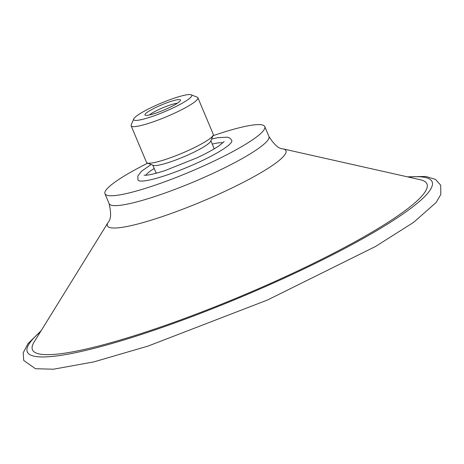 <?xml version="1.0" encoding="UTF-8"?>
<svg xmlns="http://www.w3.org/2000/svg" width="464" height="464" viewBox="0 0 464 464"><rect width="100%" height="100%" fill="white"/><g stroke="black" fill="none" stroke-linecap="round" stroke-linejoin="round"><path stroke-width="0.7" d="M149.443 114.968A16.513 2.424 157.2 0 1 149.965 114.538A16.513 2.424 157.2 0 1 163.508 107.48A16.513 2.424 157.2 0 1 177.347 103.24M146.612 112.787A19.262 2.83 -22.8 0 0 145.319 115.258A19.262 2.83 -22.8 0 0 163.815 110.096A19.262 2.83 -22.8 0 0 180.438 100.497A19.262 2.83 -22.8 0 0 167.342 102.631A19.262 2.83 -22.8 0 0 146.612 112.787M136.381 116.145A31.494 4.628 157.2 0 1 166.025 101.152A31.494 4.628 157.2 0 1 191.162 94.784A31.494 4.628 157.2 0 1 189.045 98.832A31.494 4.628 157.2 0 1 155.15 115.426A31.494 4.628 157.2 0 1 133.736 118.923A31.494 4.628 157.2 0 1 136.381 116.145M191.162 94.784L197.223 97.179A36.204 5.319 157.2 0 1 197.896 97.753A36.204 5.319 157.2 0 1 194.793 101.831A36.204 5.319 157.2 0 1 158.253 120.014A36.204 5.319 157.2 0 1 131.144 125.814A36.204 5.319 157.2 0 1 131.208 124.932L133.736 118.923M197.896 97.753L213.272 134.328A36.204 5.319 157.2 0 1 213.208 135.215A36.204 5.319 157.2 0 1 210.169 138.405A36.204 5.319 157.2 0 1 176.088 155.643A36.204 5.319 157.2 0 1 147.198 162.963A36.204 5.319 157.2 0 1 146.52 162.388L131.144 125.814M213.208 135.215L210.679 141.218A31.494 4.628 157.2 0 1 208.034 143.997A31.494 4.628 157.2 0 1 178.391 158.99A31.494 4.628 157.2 0 1 153.259 165.358L147.198 162.963M210.871 140.772L213.898 147.981A31.494 4.628 157.2 0 1 213.579 149.222M156.948 173.031A31.494 4.628 157.2 0 1 155.834 172.388L152.801 165.178M145.847 175.235A42.653 6.27 157.2 0 1 149.205 171.912A42.653 6.27 157.2 0 1 154.193 168.49M212.263 144.084A42.653 6.27 157.2 0 1 222.917 142.837M211.567 139.119L217.686 137.686L227.696 137.176L230.103 138.295L231.797 140.453A50.907 7.482 157.2 0 1 164.882 175.705A50.907 7.482 157.2 0 1 137.936 179.91L137.82 176.105L141.358 171.332L151.136 164.517M212.982 135.749A86.681 12.737 157.2 0 1 264.776 126.591A86.681 12.737 157.2 0 1 257.34 136.352A86.681 12.737 157.2 0 1 169.853 179.881A86.681 12.737 157.2 0 1 104.957 193.772A86.681 12.737 157.2 0 1 112.392 184.017A86.681 12.737 157.2 0 1 147.738 163.177M282.999 148.874L420.425 179.765A213.974 31.448 157.2 0 1 408.593 208A213.974 31.448 157.2 0 1 173.124 322.631A213.974 31.448 157.2 0 1 34.046 342.183L108.129 222.384A96.843 14.233 157.2 0 1 108.147 222.355C111.041 219.385 111.36 213.144 109.104 203.632A86.681 12.737 157.2 0 0 154.988 196.469A86.681 12.737 157.2 0 0 261.487 146.212A86.681 12.737 157.2 0 0 268.923 136.451C274.131 144.722 278.812 148.857 282.965 148.869A96.843 14.233 157.2 0 1 282.999 148.874A96.843 14.233 157.2 0 1 277.646 161.658A96.843 14.233 157.2 0 1 158.665 217.802A96.843 14.233 157.2 0 1 108.129 222.384M408.511 177.086A219.559 32.265 157.2 0 1 376.785 230.614A219.559 32.265 157.2 0 1 143.521 333.761A219.559 32.265 157.2 0 1 40.467 331.801M407.392 176.836L425.737 176.459L435.476 179.382L440.719 185.211L440.8 194.468L436.085 202.542L413.639 222.337L375.538 246.477L267.525 299.999L148.115 346.057L93.769 361.908L53.476 369.216L35.467 368.718L23.716 360.441L23.2 352.831L28.055 343.557L41.07 330.82M224.135 141.526L219.228 145.673C213.939 149.28 206.468 153.352 196.829 157.888L165.213 170.526C155.8 173.559 149.193 175.137 145.4 175.253L144.06 175.189M104.957 193.772L109.104 203.632M264.776 126.591L268.923 136.451"/></g></svg>
